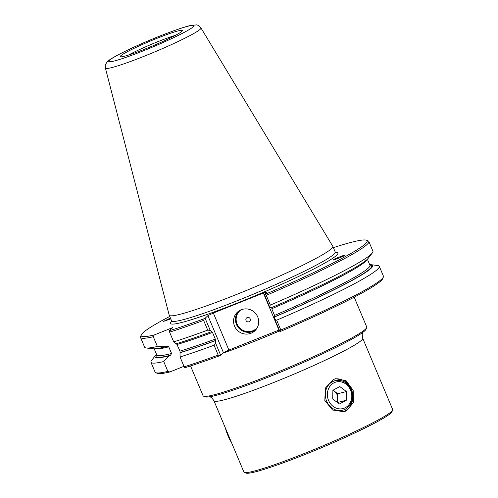 <?xml version="1.0" encoding="UTF-8"?>
<svg xmlns="http://www.w3.org/2000/svg" width="498" height="498" viewBox="0 0 498 498"><rect width="100%" height="100%" fill="white"/><g stroke="black" fill="none" stroke-linecap="round" stroke-linejoin="round"><path stroke-width="0.75" d="M170.428 318.085L163.506 321.384L170.77 318.888M344.809 255.337C347.903 253.55 332.502 259.539 333.448 259.757C330.361 261.543 345.755 255.555 344.809 255.337L344.884 255.237M251.048 333.224A12.761 12.431 47 0 1 235.61 328.157A12.761 12.431 47 0 1 237.415 312.159A12.761 12.431 47 0 1 241.188 309.762A12.761 12.431 47 0 1 256.626 314.829A12.761 12.431 47 0 1 254.827 330.828A12.761 12.431 47 0 1 251.048 333.224M248.988 321.745A2.285 2.229 47 0 1 246.024 320.475A2.285 2.229 47 0 1 247.22 317.543A2.285 2.229 47 0 1 250.177 318.813A2.285 2.229 47 0 1 248.988 321.745M366.69 327.628L366.011 329.284A87.486 7.016 157.2 0 1 341.802 344.46A87.486 7.016 157.2 0 1 270.881 376.096A87.486 7.016 157.2 0 1 233.014 390.195A87.486 7.016 157.2 0 1 205.232 396.869L203.576 396.196A88.756 7.115 -22.8 0 0 270.177 375.125A88.756 7.115 -22.8 0 0 366.69 327.628A88.756 7.115 -22.8 0 0 366.733 326.993L354.196 297.157M105.414 68.089L169.196 315.134A88.756 7.115 -22.8 0 0 169.22 315.215A88.756 7.115 -22.8 0 0 236.307 294.561A88.756 7.115 -22.8 0 0 332.869 246.423A88.756 7.115 -22.8 0 0 332.832 246.348L200.943 27.932C198.783 25.597 197.171 24.601 196.112 24.944L190.585 25.498C185.648 26.444 175.14 30.067 159.061 36.36C144.713 42.131 132.157 47.727 121.375 53.155C111.54 58.26 108.869 60.134 107.201 61.914C104.954 65.294 105.14 64.678 105.414 68.089A51.817 4.158 -22.8 0 0 144.594 56.075A51.817 4.158 -22.8 0 0 200.943 27.932M156.901 38.346A33.671 2.702 -22.8 0 0 120.348 56.71A33.671 2.702 -22.8 0 0 145.721 48.773A33.671 2.702 -22.8 0 0 182.368 30.639A33.671 2.702 -22.8 0 0 156.901 38.346M128.521 55.054A31.766 2.546 157.2 0 1 157.86 41.676A31.766 2.546 157.2 0 1 175.464 35.321M342.898 411.958A17.025 15.027 75.9 0 0 344.311 411.392A17.025 15.027 75.9 0 0 352.08 391.26A17.025 15.027 75.9 0 0 334.631 379.009M333.243 379.569L325.368 388.129L324.827 400.479L332.515 409.997L343.95 411.74L346.396 410.862L353.524 402.484L353.163 390.357L346.085 380.696L335.646 378.71L333.243 379.569M213.947 400.784L243.902 472.054A80.688 6.474 -22.8 0 0 244.35 472.428L246 473.1A79.419 6.368 -22.8 0 0 316.336 449.875A79.419 6.368 -22.8 0 0 390.837 413.135A79.419 6.368 -22.8 0 0 391.951 411.746L392.629 410.097A80.688 6.474 -22.8 0 0 392.673 409.518L362.712 338.248A80.688 6.474 157.2 0 1 361.542 340.24A80.688 6.474 157.2 0 1 274.933 382.01A80.688 6.474 157.2 0 1 213.947 400.784C211.961 397.778 210.262 396.427 208.855 396.732M244.35 472.428A80.688 6.474 -22.8 0 0 315.807 448.829A80.688 6.474 -22.8 0 0 391.496 411.504A80.688 6.474 -22.8 0 0 392.629 410.097M190.547 365.949L203.091 395.779A88.756 7.115 -22.8 0 0 203.576 396.196M207.716 330.118L203.62 320.388A123.828 9.929 157.2 0 1 169.6 332.135L173.69 341.865A123.828 9.929 -22.8 0 0 207.716 330.118L210.212 330.373L211.582 331.656A118.07 9.468 -22.8 0 1 176.199 343.776L173.69 341.865M176.454 343.539L180.021 351.102L180.039 356.966L184.179 366.814A123.828 9.929 -22.8 0 0 218.199 355.068L214.059 345.22L215.541 343.047L215.292 339.088L212.497 332.434L211.582 331.656M180.039 356.966A123.828 9.929 -22.8 0 0 214.059 345.22M179.983 352.771A118.07 9.468 -22.8 0 0 215.366 340.651M140.523 337.445L144.613 347.174A123.828 9.929 -22.8 0 0 146.263 347.984A123.828 9.929 -22.8 0 0 157.374 346.446L153.284 336.716A123.828 9.929 157.2 0 1 140.523 337.445A123.828 9.929 157.2 0 1 140.585 336.555L141.264 334.905A122.558 9.829 -22.8 0 0 154.256 334.961L153.284 336.716M156.49 354.283A118.07 9.468 -22.8 0 0 155.538 355.329L151.541 360.533A123.828 9.929 -22.8 0 0 150.962 362.276L155.102 372.124A123.828 9.929 -22.8 0 0 155.781 372.703A123.828 9.929 -22.8 0 0 167.857 371.396L163.718 361.548L169.146 355.809L170.534 355.255L171.561 353.48L168.766 346.826L166.755 346.266L165.367 346.82L157.374 346.446M150.962 362.276A123.828 9.929 -22.8 0 0 163.718 361.548M383.348 277.044L382.669 278.693A122.558 9.829 157.2 0 1 280.555 331.407L279.938 331.575L274.796 319.349L276.683 320.177L280.822 330.025A123.828 9.929 -22.8 0 0 383.348 277.044A123.828 9.929 -22.8 0 0 383.41 276.153L379.271 266.306A123.828 9.929 -22.8 0 0 377.615 265.496L371.103 264.712A118.07 9.468 -22.8 0 0 369.684 264.662M276.683 320.177A123.828 9.929 -22.8 0 0 379.271 266.306M266.243 295.345L264.992 294.393A122.558 9.829 -22.8 0 0 366.497 240.223L368.153 240.895A123.828 9.929 157.2 0 1 368.831 241.474A123.828 9.929 157.2 0 1 266.243 295.345L270.333 305.075A123.828 9.929 -22.8 0 0 372.342 252.947A123.828 9.929 -22.8 0 0 372.921 251.204L368.831 241.474M366.497 240.223A122.558 9.829 -22.8 0 0 333.38 247.649M270.333 305.075L269.474 306.675L264.382 294.561L264.992 294.393M169.6 332.135L169.376 330.722A122.558 9.829 -22.8 0 0 204.236 318.689L205.12 318.266L210.212 330.373M204.236 318.689L203.62 320.388M169.737 316.442A122.558 9.829 -22.8 0 0 141.264 334.905M218.199 355.068L219.792 355.703A122.558 9.829 157.2 0 1 184.932 367.736L184.179 366.814M154.256 334.961L172.762 327.56L169.376 330.722M215.541 343.047L220.682 355.279L219.792 355.703M279.26 329.962L228.906 350.063L223.453 352.696L220.682 355.279M223.453 352.696L207.89 315.682L213.343 313.049L263.38 293.036L267.152 291.984L264.382 294.561M205.12 318.266L207.89 315.682M167.857 371.396L169.812 371.975A122.558 9.829 157.2 0 1 157.436 373.375L155.781 372.703M183.967 366.316L169.812 371.975M367.045 259.526A115.629 9.275 -22.8 0 1 271.759 308.735L274.554 315.39L274.796 319.349M269.474 306.675L270.844 307.957A118.07 9.468 -22.8 0 0 368.346 258.157L372.342 252.947M280.555 331.407L280.822 330.025M146.263 347.984L152.78 348.768A118.07 9.468 -22.8 0 0 165.367 346.82M155.538 355.329A118.07 9.468 -22.8 0 0 169.146 355.809M274.622 316.952A118.07 9.468 -22.8 0 0 371.103 264.712M278.942 330.05L263.38 293.036M213.343 313.049L228.906 350.063M336.611 401.911A7.626 6.729 75.9 0 0 337.681 398.095A7.626 6.729 75.9 0 0 334.432 391.241A7.626 6.729 75.9 0 0 332.901 390.37M351.8 396.414A13.726 12.114 75.9 0 0 339.885 381.692A13.726 12.114 75.9 0 0 327.379 394.142A13.726 12.114 75.9 0 0 339.294 408.864A13.726 12.114 75.9 0 0 351.8 396.414M325.325 394.186A15.251 13.458 -104.1 0 1 335.173 380.665A15.251 13.458 -104.1 0 1 352.46 396.713A15.251 13.458 -104.1 0 1 342.612 410.24A15.251 13.458 -104.1 0 1 325.325 394.186M337.439 402.527L337.775 393.737L333.044 390.208M339.779 386.56L332.901 390.289L332.708 399.004L339.399 403.99L346.278 400.268L346.465 391.553L339.779 386.56M337.775 393.737L346.465 391.553M337.582 402.452L346.278 400.268M231.601 442.784A13.726 2.913 -111.8 0 1 230.661 441.203A13.726 2.913 -111.8 0 1 225.289 427.763M255.717 329.9A12.761 12.431 47 0 1 252.928 331.469A12.761 12.431 47 0 1 237.863 326.949A12.761 12.431 47 0 1 238.399 311.331M257.348 327.491A12.126 11.815 47 0 1 252.785 330.79A12.126 11.815 47 0 1 237.739 325.356A12.126 11.815 47 0 1 240.92 309.874M171.692 321.353A90.792 7.283 -22.8 0 0 239.115 302.348A90.792 7.283 -22.8 0 0 335.528 252.48M171.623 321.739L171.58 320.818A88.756 7.115 -22.8 0 0 238.667 300.163A88.756 7.115 -22.8 0 0 335.222 252.032L332.869 246.423M143.648 50.703A46.158 3.704 -22.8 0 0 193.187 26.811A46.158 3.704 -22.8 0 0 158.974 36.416A46.158 3.704 -22.8 0 0 109.429 60.308A46.158 3.704 -22.8 0 0 143.648 50.703M279.652 330.902A88.756 7.115 157.2 0 1 255.748 340.794A88.756 7.115 157.2 0 1 222.936 353.175M180.232 352.534A116.906 9.375 -22.8 0 0 215.566 340.464M180.021 351.102A115.629 9.275 -22.8 0 0 215.292 339.088M177.226 344.448A115.629 9.275 -22.8 0 0 212.497 332.434M154.673 348.799A115.629 9.275 -22.8 0 0 168.766 346.826M156.777 355.086L156.746 354.881A115.629 9.275 -22.8 0 0 171.561 353.48M156.702 354.775A116.906 9.375 -22.8 0 0 170.534 355.255M274.828 316.759A116.906 9.375 -22.8 0 0 369.896 265.154M274.554 315.39A115.629 9.275 -22.8 0 0 369.939 265.26L370.058 265.428M171.58 320.818L169.22 315.215M335.851 252.704L335.222 252.032M156.746 354.881L154.199 348.818M369.939 265.26L367.393 259.203M362.712 338.248C361.959 334.724 362.183 332.571 363.384 331.774"/></g></svg>
